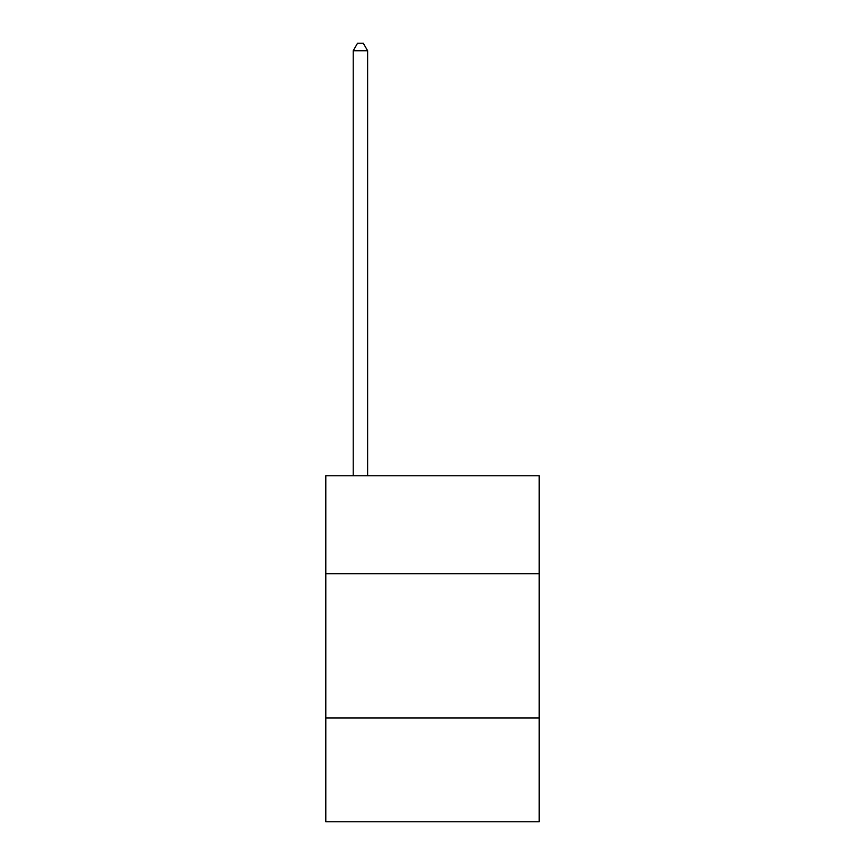 <?xml version="1.0" encoding="UTF-8"?>
<svg xmlns="http://www.w3.org/2000/svg" width="865" height="865" viewBox="0 0 865 865"><rect width="100%" height="100%" fill="white"/><g stroke="black" fill="none" stroke-linecap="round" stroke-linejoin="round"><path stroke-width="1.3" d="M539.187 573.787L539.187 475.75L325.813 475.75L325.813 573.787L539.187 573.787L539.187 821.75L325.813 821.75L325.813 573.787M539.187 717.95L325.813 717.95M367.625 475.75L367.625 50.743L353.212 50.743L353.212 475.75M353.212 50.743L357.537 43.25L363.3 43.25L367.625 50.743"/></g></svg>
